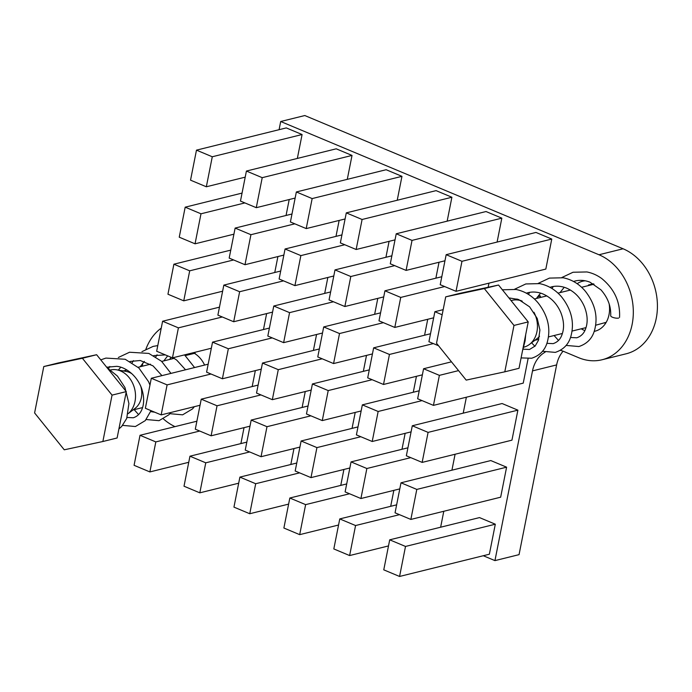 <?xml version="1.0" encoding="UTF-8"?>
<svg xmlns="http://www.w3.org/2000/svg" width="692" height="692" viewBox="0 0 692 692"><rect width="100%" height="100%" fill="white"/><g stroke="black" fill="none" stroke-linecap="round" stroke-linejoin="round"><path stroke-width="1.04" d="M594.194 331.382A25.742 20.44 -103.9 0 0 594.973 331.208A25.742 20.44 -103.9 0 0 609.012 314.687A25.742 20.44 -103.9 0 0 609.15 303.883M585.302 280.796A25.742 20.44 -103.9 0 0 582.595 281.229A25.742 20.44 -103.9 0 0 577.163 283.694M204.598 365.065A25.742 20.44 -103.9 0 0 193.319 352.704M171.114 357.306A25.742 20.44 -103.9 0 0 169.644 359.459M145.917 349.157A55.161 43.795 76.1 0 1 161.227 328.155M222.305 316.979L178.406 327.852L172.464 357.868L156.66 351.251L162.603 321.235L219.468 307.153M178.406 327.852L162.603 321.235M233.602 259.95L189.695 270.823L183.752 300.838L167.948 294.221L173.891 264.206L230.756 250.123M189.695 270.823L173.891 264.206M244.89 202.92L200.991 213.793L195.049 243.809L179.245 237.192L185.188 207.176L242.053 193.094M200.991 213.793L185.188 207.176M212.28 156.764L206.337 186.779L190.534 180.162L196.476 150.147L286.28 127.908L302.084 134.525L212.28 156.764L196.476 150.147M172.464 357.868L211.328 348.24M263.47 329.53L266.628 313.588M183.752 300.838L222.625 291.211M274.759 272.501L277.916 256.559M195.049 243.809L233.913 234.181M286.055 215.471L289.213 199.53M206.337 186.779L245.21 177.152M297.344 158.442L302.084 134.525M272.241 337.886L228.343 348.759L222.4 378.775L206.597 372.158L212.539 342.142L269.404 328.06M228.343 348.759L212.539 342.142M283.538 280.857L239.631 291.73L233.688 321.745L217.885 315.128L223.827 285.113L280.692 271.03M239.631 291.73L223.827 285.113M294.827 223.827L250.928 234.7L244.985 264.716L229.182 258.099L235.124 228.083L291.989 214.001M250.928 234.7L235.124 228.083M262.216 177.671L256.274 207.686L240.47 201.069L246.413 171.054L336.217 148.815L352.02 155.432L262.216 177.671L246.413 171.054M222.4 378.775L261.265 369.147M313.407 350.437L316.564 334.495M233.688 321.745L272.562 312.118M324.695 293.408L327.852 277.466M244.985 264.716L283.85 255.088M335.992 236.379L339.149 220.437M256.274 207.686L295.147 198.059M347.28 179.349L352.02 155.432M322.187 358.793L278.279 369.666L272.337 399.682L256.533 393.065L262.476 363.049L319.341 348.967M278.279 369.666L262.476 363.049M333.475 301.764L289.567 312.637L283.625 342.652L267.821 336.035L273.772 306.02L330.638 291.938M289.567 312.637L273.772 306.02M344.763 244.734L300.864 255.607L294.922 285.623L279.118 279.006L285.061 248.99L341.926 234.908M300.864 255.607L285.061 248.99M312.153 198.578L306.21 228.594L290.406 221.976L296.349 191.961L386.153 169.722L401.957 176.339L312.153 198.578L296.349 191.961M272.337 399.682L311.21 390.054M363.343 371.344L366.5 355.403M283.625 342.652L322.498 333.025M374.64 314.315L377.797 298.373M294.922 285.623L333.795 275.996M385.928 257.286L389.086 241.344M306.21 228.594L345.083 218.966M397.225 200.256L401.957 176.339M372.123 379.7L328.216 390.573L322.273 420.589L306.469 413.972L312.412 383.956L369.277 369.874M328.216 390.573L312.412 383.956M383.411 322.671L339.512 333.544L333.57 363.56L317.766 356.942L323.709 326.927L380.574 312.845M339.512 333.544L323.709 326.927M394.708 265.642L350.801 276.515L344.858 306.53L329.055 299.913L334.997 269.897L391.862 255.815M350.801 276.515L334.997 269.897M362.098 219.485L356.146 249.501L340.352 242.883L346.294 212.868L436.09 190.629L451.893 197.246L362.098 219.485L346.294 212.868M322.273 420.589L361.146 410.962M413.28 392.252L416.437 376.31M333.57 363.56L372.434 353.932M424.577 335.222L427.734 319.28M344.858 306.53L383.731 296.903M435.865 278.193L439.022 262.251M356.146 249.501L395.02 239.873M447.162 221.163L451.893 197.246M422.059 400.607L378.152 411.481L372.209 441.496L356.406 434.879L362.349 404.863L419.214 390.781M378.152 411.481L362.349 404.863M433.348 343.578L389.449 354.451L383.506 384.467L367.703 377.849L373.645 347.834L430.51 333.752M389.449 354.451L373.645 347.834M444.645 286.549L400.737 297.422L394.795 327.437L378.991 320.82L384.934 290.804L441.799 276.722M400.737 297.422L384.934 290.804M412.034 240.392L406.092 270.408L390.288 263.79L396.231 233.775L486.026 211.536L501.83 218.153L412.034 240.392L396.231 233.775M372.209 441.496L411.083 431.869M463.216 413.159L466.373 397.217M383.506 384.467L422.371 374.839M394.795 327.437L433.668 317.81M488.145 287.275L488.959 283.158M406.092 270.408L444.956 260.78M497.098 242.07L501.83 218.153M428.088 432.388L422.146 462.403L406.342 455.786L412.294 425.77L502.089 403.531L517.893 410.148L428.088 432.388L412.294 425.77M458.545 370.609L439.385 375.358L433.443 405.374L417.639 398.756L423.582 368.741L451.478 361.829M439.385 375.358L423.582 368.741M438.546 345.749L428.928 341.727L434.87 311.711L443.174 309.653M442.162 314.765L434.87 311.711M461.971 261.299L456.028 291.315L440.224 284.697L446.167 254.682L535.971 232.443L551.766 239.06L461.971 261.299L446.167 254.682M422.146 462.403L511.95 440.164L517.893 410.148M433.443 405.374L523.238 383.134L528.065 358.767M540.192 297.534L540.478 296.089L537.468 296.833M456.028 291.315L545.824 269.076L551.766 239.06M151.306 378.264L145.363 408.28L161.167 414.897L167.109 384.882L151.306 378.264L208.171 364.182M252.173 386.56L255.331 370.618M211.017 374.009L167.109 384.882M161.167 414.897L200.04 405.27M201.242 399.172L195.3 429.187L211.103 435.804L217.046 405.789L201.242 399.172L258.116 385.089M302.119 407.467L305.267 391.525M260.953 394.916L217.046 405.789M211.103 435.804L249.976 426.177M251.187 420.079L245.245 450.094L261.04 456.711L266.991 426.696L251.187 420.079L308.052 405.996M352.055 428.374L355.212 412.432M310.89 415.823L266.991 426.696M261.04 456.711L299.913 447.084M301.124 440.986L295.181 471.001L310.985 477.618L316.927 447.603L301.124 440.986L357.989 426.903M401.991 449.281L405.149 433.339M360.826 436.73L316.927 447.603M310.985 477.618L349.849 467.991M351.06 461.893L345.118 491.908L360.921 498.525L366.864 468.51L351.06 461.893L407.925 447.811M451.928 470.188L455.085 454.246M410.763 457.637L366.864 468.51M360.921 498.525L399.786 488.898M400.997 482.8L395.054 512.815L410.858 519.433L416.8 489.417L400.997 482.8L490.801 460.561L506.605 467.178L416.8 489.417M410.858 519.433L500.662 497.193L506.605 467.178M623.085 248.783L598.978 254.76L280.701 121.507L304.809 115.538L623.085 248.783A55.161 43.795 76.1 0 1 657.4 304.195A55.161 43.795 76.1 0 1 626.156 353.794L602.049 359.762A55.161 43.795 76.1 0 1 578.598 357.678L563.738 351.458A32.169 25.543 -103.9 0 0 560.373 350.334M605.292 322.801A25.742 20.44 -103.9 0 0 605.751 323.077M563.098 351.199A32.169 25.543 -103.9 0 0 556.627 364.918L519.052 554.647L494.944 560.615L483.267 555.728M538.618 295.311L540.478 296.089M479.504 517.59L495.308 524.207L405.512 546.446L389.708 539.829L479.504 517.59M389.708 539.829L383.766 569.845L399.569 576.462L489.365 554.223L495.308 524.207M440.64 527.217L443.788 511.276M390.695 506.31L393.852 490.368M340.758 485.403L343.915 469.461M290.822 464.496L293.979 448.554M240.885 443.589L244.042 427.647M545.114 352.185A32.169 25.543 -103.9 0 0 532.511 370.895L494.944 560.615M598.978 254.76A55.161 43.795 76.1 0 1 633.292 310.172A55.161 43.795 76.1 0 1 602.049 359.762M279.084 129.689L280.701 121.507M174.998 426.635A55.161 43.795 76.1 0 1 163.45 418.963M142.44 366.198A55.161 43.795 76.1 0 1 142.682 363.265M581.228 328.804A25.742 20.44 -103.9 0 0 584.852 330.56M140.018 435.294L134.075 465.309L149.879 471.927L155.821 441.911L140.018 435.294L196.883 421.212M199.72 431.038L155.821 441.911M149.879 471.927L188.743 462.299M189.954 456.201L184.011 486.216L199.815 492.834L205.758 462.818L189.954 456.201L246.819 442.119M249.656 451.945L205.758 462.818M199.815 492.834L238.688 483.206M239.89 477.108L233.948 507.124L249.751 513.741L255.694 483.725L239.89 477.108L296.756 463.026M299.601 472.852L255.694 483.725M249.751 513.741L288.625 504.113M289.827 498.015L283.884 528.031L299.688 534.648L305.63 504.632L289.827 498.015L346.692 483.933M349.538 493.759L305.63 504.632M299.688 534.648L338.561 525.02M339.763 518.922L333.821 548.938L349.624 555.555L355.567 525.539L339.763 518.922L396.637 504.84M399.474 514.666L355.567 525.539M349.624 555.555L388.497 545.927M399.569 576.462L405.512 546.446M110.582 369.943A24.133 19.16 76.1 0 1 116.637 369.805L126.03 371.396A20.111 15.968 76.1 0 1 129.248 372.339A20.111 15.968 76.1 0 1 131.904 373.749M140.675 385.963A20.111 15.968 76.1 0 1 135.165 408.297L128.167 413.652A24.133 19.16 76.1 0 0 135.052 390.772A24.133 19.16 76.1 0 0 120.503 370.938A24.133 19.16 76.1 0 0 116.637 369.805M194.461 353.353L185.318 355.576M112.052 395.123L102.866 441.513L117.112 437.984L126.29 391.603L96.629 354.728L58.024 363.015L43.786 366.544L82.391 358.257L112.052 395.123L126.29 391.603M96.629 354.728L82.391 358.257M102.866 441.513L64.261 449.8L34.6 412.934L43.786 366.544M193.682 352.903L186.555 354.667L186.425 355.299M539.509 336.26A20.111 15.968 76.1 0 1 537.087 338.604L529.527 344.391A24.133 19.16 76.1 0 1 523.931 347.142M595.691 325.223L606.209 322.325M533.939 312.274A24.133 19.16 76.1 0 1 529.527 344.391M511.077 300.605L512.167 300.337A24.133 19.16 76.1 0 1 518.559 300.112A24.133 19.16 76.1 0 1 522.261 301.176M513.983 325.43L504.797 371.82L519.035 368.291L528.221 321.91L498.551 285.035L459.946 293.322L445.709 296.851L484.313 288.564L513.983 325.43L528.221 321.91M498.551 285.035L484.313 288.564M504.797 371.82L466.192 380.107L436.522 343.241L445.709 296.851M593.329 283.772L588.477 284.974L588.356 285.614M522.373 351.415L525.107 340.827A4.507 1.393 -168.8 0 1 525.107 340.836A4.507 1.393 -168.8 0 1 524.354 341.424M618.657 318.069A4.507 1.393 -168.8 0 1 613.674 317.663A4.507 1.393 -168.8 0 1 610.699 315.768A4.507 1.393 -168.8 0 1 610.699 315.725M556.627 364.918L532.511 370.895M132.976 409.975L142.587 407.588M123.306 370.938L126.913 370.038M138.097 367.27L150.519 364.191M161.703 361.423L174.133 358.344M193.111 353.647L195.161 353.231M534.899 340.282L538.783 339.322M548.479 336.918L562.388 333.475M572.085 331.07L585.994 327.627M534.397 298.97L546.844 295.891M558.012 293.123L570.459 290.043M581.617 287.275L594.065 284.196M520.998 300.527L518.559 300.112M606.175 322.377L604.67 323M561.809 277.544L573.037 272.25L586.894 271.947C592.24 272.994 597.196 275.2 601.781 278.565C614.418 289.014 620.335 301.963 619.548 317.42M566.091 345.42L578.901 346.536C587.05 343.812 592.248 338.457 594.489 330.473C598.217 316.936 595.163 303.849 585.337 291.22C579.273 284.023 571.886 279.542 563.193 277.777L549.422 278.098L538.203 283.391M542.485 351.268L555.295 352.384C563.444 349.659 568.642 344.305 570.883 336.321C574.602 322.775 571.557 309.696 561.731 297.067C555.659 289.87 548.28 285.389 539.587 283.625L525.816 283.945L514.597 289.23M521.085 357.911L531.681 358.231C539.838 355.506 545.037 350.152 547.277 342.168C550.996 328.622 547.943 315.543 538.116 302.914C532.053 295.718 524.674 291.237 515.981 289.464L502.21 289.792M610.699 315.768C611.122 306.426 607.887 297.794 600.985 289.879L589.982 282.18C584.948 280.225 580.017 279.827 575.199 280.995L573.538 281.48M564.222 287.275L560.001 292.63M570.493 337.48L576.739 337.791C581.159 336.338 584.126 333.293 585.648 328.665C588.001 322.212 587.594 314.912 584.437 306.746C580.51 297.621 574.308 291.306 565.814 287.811C560.961 286.047 556.212 285.718 551.593 286.843L549.932 287.327M540.608 293.123L536.395 298.477M546.888 343.327L553.124 343.639C557.544 342.185 560.52 339.141 562.042 334.513C564.395 328.06 563.989 320.751 560.831 312.585C556.904 303.468 550.694 297.153 542.208 293.659C537.347 291.894 532.606 291.566 527.979 292.69L526.327 293.166M517.002 298.97L516.111 299.887M523.273 349.175L529.518 349.486L535.167 346L538.437 340.352L539.916 330.032L537.217 318.432L529.622 306.85L518.602 299.506L508.905 297.897M553.271 286.497L552 288.521M554.102 335.525L558.496 340.455M529.665 292.344L528.394 294.368M531.603 342.8L534.89 346.303M513.274 303.338L518.438 309.757M525.686 334.703L525.107 340.836M169.851 413.686L182.627 414.828L192.506 408.911L194.365 406.68M194.582 367.547L184.53 354.875M157.776 345.602L153.148 346.389L141.946 351.648M146.246 419.534L159.022 420.675L168.9 414.759L170.76 412.527M170.967 373.395L161.521 361.259L148.823 353.422L129.542 352.237L118.332 357.496M122.631 425.381L135.416 426.523L145.285 420.606L151.012 410.65M149.956 385.107L148.564 381.69L138.902 368.023L125.217 359.269L105.937 358.084L100.755 359.857M118.894 428.953L121.68 426.454L126.697 418.478L128.911 403.574L124.958 387.537L117.467 376.119L107.044 367.677M167.68 355.87L163.805 360.904M165.353 354.892L153.624 355.627M144.377 361.397L140.199 366.751M150.692 411.602L154.766 412.216M161.945 375.635L153.036 365.878L140.216 360.497L130.018 361.475M120.771 367.244L118.297 370.09M127.086 417.449L133.245 417.778C137.734 416.368 140.813 413.063 142.5 407.856C144.291 402.104 143.979 395.556 141.566 388.229C136.177 373.991 124.292 366.829 116.611 366.345L106.689 367.227M157.075 354.771L155.761 356.882M133.47 360.618L132.155 362.729M134.196 409.673L138.573 414.612M109.855 366.466L108.54 368.577M185.551 369.788L176.642 360.03L173.043 357.721"/></g></svg>
